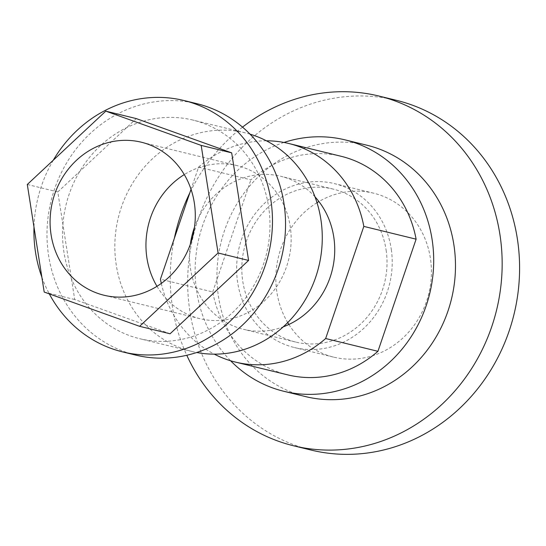 <?xml version="1.0" encoding="UTF-8"?>
<svg xmlns="http://www.w3.org/2000/svg" width="546" height="546" viewBox="0 0 546 546"><rect width="100%" height="100%" fill="white"/><g stroke="black" fill="none" stroke-linecap="round" stroke-linejoin="round"><path stroke-width="0.41" stroke-dasharray="2.73 2.05" d="M156.975 286.309A78.754 72.222 -76.3 0 0 199.863 318.652A78.754 72.222 -76.3 0 0 290.417 227.873A78.754 72.222 -76.3 0 0 237.244 165.65A78.754 72.222 -76.3 0 0 184.275 174.577M268.925 208.981A112.503 103.174 -76.3 0 0 192.97 120.086A112.503 103.174 -76.3 0 0 63.602 249.775A112.503 103.174 -76.3 0 0 139.564 338.663A112.503 103.174 -76.3 0 0 268.925 208.981M250.061 134.173A112.503 103.174 -76.3 0 0 245.256 132.862A112.503 103.174 -76.3 0 0 115.895 262.551A112.503 103.174 -76.3 0 0 191.851 351.44A112.503 103.174 -76.3 0 0 196.717 352.498M196.976 103.699A129.382 118.653 -76.3 0 0 48.205 252.832A129.382 118.653 -76.3 0 0 135.558 355.057M41.865 277.184A129.382 118.653 -76.3 0 0 49.304 293.898M53.262 160.224A129.382 118.653 -76.3 0 0 33.982 227M170.093 333.77L74.7 299.515L57.801 191.933L136.295 118.598M27.3 184.48L57.801 191.933M44.199 292.062L74.7 299.515M391.414 250.28A84.377 77.382 -76.3 0 0 334.445 183.613A84.377 77.382 -76.3 0 0 237.421 280.876A84.377 77.382 -76.3 0 0 294.39 347.543A84.377 77.382 -76.3 0 0 391.414 250.28M288.882 324.467A84.377 77.382 -76.3 0 0 333.606 357.125A84.377 77.382 -76.3 0 0 430.63 259.862A84.377 77.382 -76.3 0 0 373.662 193.195A84.377 77.382 -76.3 0 0 318.919 201.542M317.008 202.689A84.377 77.382 -76.3 0 0 276.638 290.458A84.377 77.382 -76.3 0 0 287.715 322.57M315.008 196.84A78.754 72.222 -76.3 0 0 280.821 176.297A78.754 72.222 -76.3 0 0 194.499 227.218M190.322 244.315A78.754 72.222 -76.3 0 0 190.267 267.076A78.754 72.222 -76.3 0 0 243.434 329.299A78.754 72.222 -76.3 0 0 283.244 326.842M386.281 251.296A78.754 72.222 -76.3 0 0 333.108 189.073A78.754 72.222 -76.3 0 0 242.554 279.852A78.754 72.222 -76.3 0 0 295.727 342.076A78.754 72.222 -76.3 0 0 386.281 251.296M283.968 142.458A129.382 118.653 -76.3 0 0 196.355 289.032A129.382 118.653 -76.3 0 0 230.624 360.783M366.912 145.216A129.382 118.653 -76.3 0 0 218.147 294.355A129.382 118.653 -76.3 0 0 305.494 396.58M242.533 127.136A180.003 165.076 -76.3 0 0 189.837 192.813M174.351 238.315A180.003 165.076 -76.3 0 0 171.949 303.535A180.003 165.076 -76.3 0 0 186.787 355.269M396.362 100.3A180.003 165.076 -76.3 0 0 189.373 307.794A180.003 165.076 -76.3 0 0 310.906 450.02M266.407 140.8A112.503 103.174 -76.3 0 0 198.601 167.076L191.032 189.319M161.302 283.408A112.503 103.174 -76.3 0 0 214.278 354.149M287.715 374.863A112.503 103.174 -76.3 0 1 212.722 291.974L160.435 279.197M341.12 156.286A112.503 103.174 -76.3 0 0 250.894 179.852L198.601 167.076M212.722 291.974L250.894 179.852M237.244 165.65L141.387 142.226M199.863 318.652L103.999 295.236M245.256 132.862L192.97 120.086M191.851 351.44L139.564 338.663M373.662 193.195L334.445 183.613M333.606 357.125L294.39 347.543M333.108 189.073L280.821 176.297M295.727 342.076L243.434 329.299"/><path stroke-width="0.82" d="M194.553 204.457A78.754 72.222 -76.3 0 0 141.387 142.226A78.754 72.222 -76.3 0 0 50.826 233.005A78.754 72.222 -76.3 0 0 103.999 295.236A78.754 72.222 -76.3 0 0 194.553 204.457M184.275 174.577A78.754 72.222 -76.3 0 0 146.69 256.429A78.754 72.222 -76.3 0 0 156.975 286.309M196.717 352.498A112.503 103.174 -76.3 0 0 321.212 221.758A112.503 103.174 -76.3 0 0 250.061 134.173M49.304 293.898A129.382 118.653 -76.3 0 0 122.481 351.863L135.558 355.057A129.382 118.653 -76.3 0 0 284.323 205.924A129.382 118.653 -76.3 0 0 196.976 103.699L183.9 100.505A129.382 118.653 -76.3 0 0 53.262 160.224M139.592 326.317L44.199 292.062L27.3 184.48L105.787 111.145L201.181 145.4L218.079 252.982L139.592 326.317L170.093 333.77L248.587 260.435L231.681 152.853L136.295 118.598L105.787 111.145M33.982 227A129.382 118.653 -76.3 0 0 35.135 249.638A129.382 118.653 -76.3 0 0 41.865 277.184M122.481 351.863A129.382 118.653 -76.3 0 0 271.253 202.73A129.382 118.653 -76.3 0 0 183.9 100.505M201.181 145.4L231.681 152.853M218.079 252.982L248.587 260.435M318.919 201.542A84.377 77.382 -76.3 0 0 317.008 202.689M287.715 322.57A84.377 77.382 -76.3 0 0 288.882 324.467M283.244 326.842A78.754 72.222 -76.3 0 0 333.988 238.52A78.754 72.222 -76.3 0 0 315.008 196.84M194.499 227.218A78.754 72.222 -76.3 0 0 190.322 244.315M230.624 360.783A129.382 118.653 -76.3 0 0 283.708 391.257A129.382 118.653 -76.3 0 0 432.48 242.124A129.382 118.653 -76.3 0 0 345.127 139.892A129.382 118.653 -76.3 0 0 283.968 142.458M283.708 391.257L305.494 396.58A129.382 118.653 -76.3 0 0 454.265 247.447A129.382 118.653 -76.3 0 0 366.912 145.216L345.127 139.892M186.787 355.269A180.003 165.076 -76.3 0 0 293.482 445.761A180.003 165.076 -76.3 0 0 500.464 238.268A180.003 165.076 -76.3 0 0 378.931 96.041A180.003 165.076 -76.3 0 0 242.533 127.136M189.837 192.813A180.003 165.076 -76.3 0 0 174.351 238.315M293.482 445.761L310.906 450.02A180.003 165.076 -76.3 0 0 517.895 242.526A180.003 165.076 -76.3 0 0 396.362 100.3L378.931 96.041M363.827 226.399A112.503 103.174 -76.3 0 0 288.834 143.509L341.12 156.286A112.503 103.174 -76.3 0 1 416.113 239.175L363.827 226.399L325.655 338.527A112.503 103.174 -76.3 0 1 235.422 362.087A112.503 103.174 -76.3 0 1 214.278 354.149M288.834 143.509A112.503 103.174 -76.3 0 0 266.407 140.8M161.302 283.408A112.503 103.174 -76.3 0 1 160.435 279.197L191.032 189.319M235.422 362.087L287.715 374.863A112.503 103.174 -76.3 0 0 377.941 351.303L325.655 338.527M416.113 239.175L377.941 351.303"/></g></svg>

